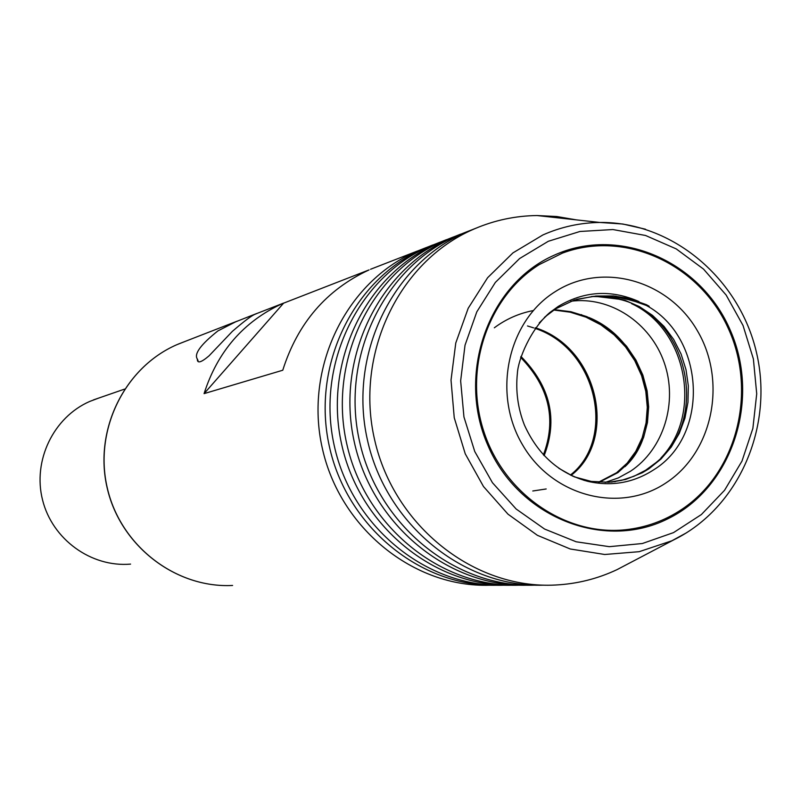 <?xml version="1.0" encoding="UTF-8"?>
<svg xmlns="http://www.w3.org/2000/svg" width="801" height="801" viewBox="0 0 801 801"><rect width="100%" height="100%" fill="white"/><g stroke="black" fill="none" stroke-linecap="round" stroke-linejoin="round"><path stroke-width="1.2" d="M453.516 236.946L442.663 241.271C370.823 272.5 327.979 361.031 346.723 443.704C364.896 526.507 441.221 588.004 519.408 585.181M439.589 242.363L428.956 246.608C358.117 277.396 315.874 364.545 334.297 445.907C352.17 527.388 427.344 587.934 504.44 585.201M467.894 231.359L456.8 235.774C383.929 267.454 340.475 357.406 359.549 441.441C378.042 525.596 455.549 588.074 534.858 585.161M426.092 247.619L415.669 251.774C345.812 282.142 304.14 367.939 322.262 448.039C339.834 528.249 413.887 587.874 489.922 585.221M554.282 255.179C619.804 225.311 701.626 261.647 730.722 331.284C760.75 400.48 732.044 487.769 667.623 518.898C603.674 551.058 518.487 517.276 487.859 445.316C456.25 373.817 488.33 283.985 554.282 255.179M511.859 585.231C434.322 587.253 359.168 525.867 341.526 443.794C323.334 361.852 365.937 274.383 437.126 243.424L446.477 239.649M527.068 585.211C448.43 587.303 372.125 524.925 354.182 441.531C335.679 358.257 378.893 269.396 451.093 237.997L460.625 234.142M497.121 585.241C420.655 587.213 346.623 526.768 329.271 445.997C311.379 365.336 353.391 279.219 423.589 248.69L432.77 244.986M543.719 585.161C463.809 587.804 385.882 524.605 367.369 439.699C348.275 354.923 392.11 264.3 465.511 232.39L476.124 228.135M256.731 313.501L235.654 321.822L217.882 330.923C200.691 344.61 193.842 353.982 197.336 359.038C197.146 363.694 201.041 362.633 209.011 355.874L232.37 331.354C244.625 320.78 252.395 315.003 255.669 314.032L257.001 313.451M576.289 219.864L556.755 216.52L537 215.539C515.504 215.819 494.788 220.195 474.853 228.675L473.171 229.406C398.658 261.777 354.503 354.302 374.728 440.26C394.342 526.357 474.502 589.436 555.473 585.02C577.08 583.919 597.626 578.783 617.11 569.601L629.516 563.073M98.643 398.097L89.702 401.451C53.487 417.251 32.511 460.665 42.563 500.004C52.315 539.413 91.264 567.539 130.573 564.104M282.763 370.232C297.662 323.173 326.418 289.732 369.041 269.917L281.942 303.809C243.494 321.662 217.542 351.599 204.075 393.631L282.763 370.232M283.684 303.058L204.075 393.631M591.579 296.52L609.771 296.841L620.214 297.862L632.48 300.515L646.307 305.441C650.222 306.983 650.212 306.713 646.277 304.64L628.505 298.373L613.546 295.929L595.954 296.05L576.69 299.314M609.771 296.841L624.89 300.295L639.258 306.523L652.445 315.324L664.029 326.397L673.661 339.424L681.06 353.982L685.996 369.621L688.329 385.872L687.969 402.232L684.935 418.202L679.318 433.291L671.268 447.028L661.045 458.973L648.94 468.775L642.272 472.77L625.541 479.489L608.88 482.262L591.208 481.401L574.277 476.845M544.54 317.266L555.564 308.876L574.367 300.025L593.431 296.34M596.555 296.48L618.873 299.194C687.468 314.192 711.198 419.103 655.869 462.708L645.516 470.307L634.052 476.235L621.836 480.26L611.363 482.082M586.873 480.96L583.909 480.31M570.823 301.256C610.122 296.02 650.372 322.693 664.169 362.473C678.187 402.182 663.789 449.221 630.487 471.238L618.292 477.927L605.176 482.402M599.238 482.272L617.961 472.58L628.565 462.928L637.216 451.073L643.593 437.496L647.458 422.558L648.66 406.878L647.108 390.838L642.863 375.108L635.934 360.05L626.622 346.302L615.048 334.187L601.681 324.195L586.773 316.605L570.863 311.709L554.352 309.657M553.801 310.027L570.212 312.19L586.032 317.166L600.83 324.816L614.097 334.828L625.561 346.943L634.782 360.68L641.611 375.689L645.796 391.369L647.288 407.339L646.057 422.948L642.172 437.807L635.804 451.323L627.173 463.118L616.61 472.73L598.457 482.222M571.073 475.373C617.621 440.029 599.298 348.045 535.348 327.759M581.426 314.623L583.789 316.275M539.393 264.52L562.442 253.116C624.75 229.727 698.712 263.789 727.809 327.379C757.516 390.668 737.501 472.119 682.152 509.146C664.79 520.76 645.746 527.639 625.04 529.791C565.286 535.959 503.799 493.696 483.734 431.188C463.308 368.8 487.829 296.66 539.393 264.52M544.129 455.659C558.137 419.424 550.407 386.352 520.95 356.455M520.66 357.436C549.146 386.863 556.735 419.344 543.408 454.888M527.489 325.957L533.686 327.889M534.908 328.33C597.957 348.946 616.059 439.559 570.402 475.043M631.599 303.659C686.918 329.141 703.088 414.097 660.905 458.022M548.315 241.281L519.609 258.543L495.338 282.443L476.815 311.829L465.021 345.211L460.645 380.865L463.939 416.92L474.733 451.474L492.455 482.723L516.164 509.025L544.57 529.04L576.179 541.786L609.331 546.672L642.332 543.529L673.521 532.615L701.376 514.552L724.555 490.292L741.986 461.096L752.87 428.405L756.715 393.792L753.381 358.938L743.038 325.496L726.157 295.068L703.538 269.106L676.234 248.901L645.526 235.474L612.905 229.547L579.944 231.479L548.315 241.281M686.597 532.745L671.829 540.795L639.178 551.689L604.735 554.492L570.232 548.985L537.411 535.328L507.984 514.172L483.494 486.527L465.251 453.817L454.237 417.721L451.023 380.125L455.769 343.008L468.195 308.275L487.609 277.727L512.95 252.886L542.878 234.953C561.08 226.903 580.054 222.738 599.799 222.458L622.848 224.02L645.456 229.206M185.271 341.366L176.841 344.7C124.576 367.379 93.667 430.127 107.294 487.969C120.49 545.912 175.779 588.405 232.6 585.461C175.639 588.395 120.37 545.851 107.184 487.979C93.577 430.207 124.455 367.439 176.841 344.7L176.861 344.69M646.307 305.441C705.331 337.241 709.946 435.364 653.686 469.827C633.521 482.833 611.624 486.688 588.004 481.401L572.905 476.215L558.808 468.275M555.223 291.654C602.402 261.326 668.725 280.34 697.581 331.083C727.118 381.376 712.99 451.834 666.592 482.492C620.645 513.892 552.76 496.91 522.693 445.076C491.924 393.702 507.614 321.211 555.223 291.654M539.223 322.923L549.806 312.55L558.277 306.393C584.219 290.943 611.123 289.331 638.988 301.576M638.517 302.418L615.679 296.13M624.95 466.683C666.632 428.435 649.09 341.997 588.855 317.476M576.7 470.127C613.606 433.411 598.087 355.954 544.169 331.434M543.979 455.499C557.656 419.404 549.957 386.442 520.9 356.625M533.256 310.568C518.968 313.351 505.992 319.098 494.327 327.789M532.785 490.993L546.192 488.96M617.11 569.601L673.931 539.784C739.053 507.744 773.976 426.502 756.484 352.55C739.423 278.488 672.239 221.617 599.799 222.458L537 215.539M467.163 231.659L474.853 228.675M178.012 344.19L237.416 321.071M256.17 313.772L283.294 303.219M370.553 269.266L417.241 251.093M93.417 399.909L124.545 389.116M197.336 359.038L198.067 360.68M425.181 248L430.558 245.907M452.725 237.286L458.452 235.053M438.738 242.723L444.285 240.57M584.64 480.089L588.004 481.401C559.128 473.641 537.922 454.828 524.385 424.961C517.867 408.22 515.534 390.978 517.396 373.236C518.067 359.839 530.552 328.961 549.806 312.55L547.273 314.903M615.448 481.601L614.247 481.721"/></g></svg>
